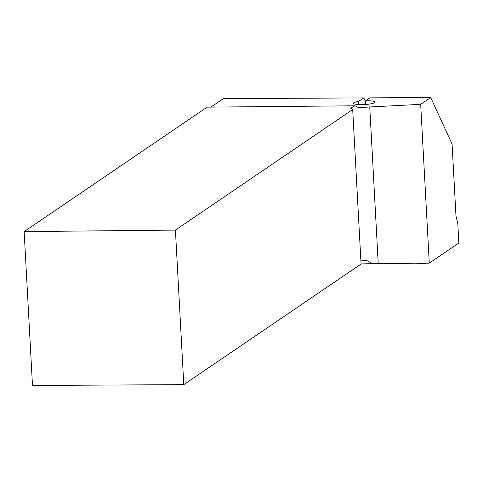 <?xml version="1.0" encoding="UTF-8"?>
<svg xmlns="http://www.w3.org/2000/svg" width="483" height="483" viewBox="0 0 483 483"><rect width="100%" height="100%" fill="white"/><g stroke="black" fill="none" stroke-linecap="round" stroke-linejoin="round"><path stroke-width="0.72" d="M361.061 263.923L378.225 263.458L416.225 263.784L429.284 263.114L420.681 104.34L430.697 97.53L452.082 144.025L455.97 215.871L457.806 223.756L458.85 243.003L429.284 263.114M24.15 231.599L32.482 385.47L183.788 384.637L175.42 230.089L24.15 231.599L207.104 107.154L354.999 105.801L350.561 108.162L352.699 109.508L175.42 230.089M210.86 107.117L223.279 98.671L363.79 97.898L365.607 101.847M352.699 109.508L361.067 264.05L183.788 384.637M360.91 261.11A18.946 3.248 -3.1 0 1 363.071 260.415L367.008 260.651L373.045 263.784M358.754 104.569L358.585 101.436L363.79 97.898M430.697 97.53L369.869 97.862L365.546 100.802L365.746 104.449M358.585 101.436A10.735 1.841 -3.1 0 0 353.55 103.284A10.735 1.841 -3.1 0 0 364.369 104.539A10.735 1.841 -3.1 0 0 374.989 102.118A10.735 1.841 -3.1 0 0 365.546 100.802M354.999 105.801L358.356 107.57L362.848 107.552A18.946 3.248 176.9 0 1 369.749 106.972L420.681 104.34M378.225 263.458L369.749 106.972M358.362 107.576L362.848 107.552"/></g></svg>

